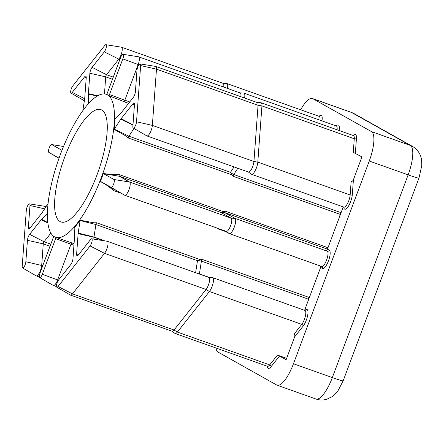 <?xml version="1.0" encoding="UTF-8"?>
<svg xmlns="http://www.w3.org/2000/svg" width="444" height="444" viewBox="0 0 444 444"><rect width="100%" height="100%" fill="white"/><g stroke="black" fill="none" stroke-linecap="round" stroke-linejoin="round"><path stroke-width="0.67" d="M97.031 174.831A59.596 18.215 -70.4 0 0 100.91 109.646A59.596 18.215 -70.4 0 0 64.841 156.754A59.596 18.215 -70.4 0 0 60.967 221.939A59.596 18.215 -70.4 0 0 97.031 174.831M308.719 299.267A1.626 0.821 8.8 0 1 308.308 299.151A1.626 0.5 109.6 0 1 308.558 298.235A1.626 0.5 109.6 0 1 308.974 297.391A75.846 23.188 -70.4 0 0 310.023 295.771M339.721 216.35A75.846 23.188 -70.4 0 0 340.032 214.313A1.626 0.838 -171.6 0 0 340.437 214.424M48.091 203.513L42.086 212.748A4.49 1.371 109.6 0 1 41.742 213.237L30.125 227.922A4.49 1.371 109.6 0 1 28.949 228.721A4.49 1.371 109.6 0 1 28.41 226.962L29.981 205.511A4.179 1.276 -70.4 0 0 29.482 203.874A4.179 1.276 -70.4 0 0 27.572 205.933A4.179 1.276 -70.4 0 0 26.324 210.145L22.2 266.367A4.179 1.276 -70.4 0 0 22.566 267.954A4.179 1.276 -70.4 0 0 25.158 264.685A4.179 1.276 -70.4 0 0 25.863 261.732L27.434 240.287A4.49 1.371 109.6 0 1 28.188 237.118A4.49 1.371 109.6 0 1 29.654 234.343L41.27 219.658A4.49 1.371 109.6 0 1 41.608 219.275L47.43 213.586M50.899 233.106L44.073 241.736A1.626 0.5 -70.4 0 0 43.545 242.74A1.626 0.5 -70.4 0 0 43.268 243.884L41.697 265.334A7.043 2.153 109.6 0 1 40.515 270.307A7.043 2.153 109.6 0 1 36.253 275.874A7.043 2.153 109.6 0 1 36.142 275.818L22.566 267.954M88.661 103.413L88.373 94.2A4.49 1.371 109.6 0 1 88.384 93.64L89.882 73.271A4.49 1.371 109.6 0 1 90.637 70.097A4.49 1.371 109.6 0 1 92.102 67.327L104.329 51.859A4.179 1.276 -70.4 0 0 105.694 49.284A4.179 1.276 -70.4 0 0 105.894 44.7A4.179 1.276 -70.4 0 0 104.801 45.438L72.744 85.981A4.179 1.276 -70.4 0 0 70.912 90.093A4.179 1.276 -70.4 0 0 71.046 93.096A4.179 1.276 -70.4 0 0 72.272 92.402L84.504 76.934A4.49 1.371 109.6 0 1 85.825 76.19A4.49 1.371 109.6 0 1 86.219 77.9L84.726 98.268A4.49 1.371 109.6 0 1 84.649 98.907L82.845 110.612M105.894 44.7L121.39 47.169A7.043 2.153 109.6 0 1 121.506 47.203A7.043 2.153 109.6 0 1 121.046 54.906A7.043 2.153 109.6 0 1 118.748 59.252L106.521 74.714A1.626 0.5 -70.4 0 0 105.988 75.719A1.626 0.5 -70.4 0 0 105.716 76.868L104.462 93.934M100.35 181.524A4.49 1.371 109.6 0 1 100.755 181.546L111.056 187.329A4.179 1.276 -70.4 0 0 113.642 184.055A4.179 1.276 -70.4 0 0 113.975 179.515L103.674 173.732A4.49 1.371 109.6 0 1 103.397 173.371C108.769 174.536 114.08 174.964 119.325 174.642A1.626 0.5 -70.4 0 0 119.258 176.235L129.559 182.018A7.043 2.153 109.6 0 1 128.999 189.677A7.043 2.153 109.6 0 1 124.736 195.243A7.043 2.153 109.6 0 1 124.631 195.194L114.33 189.41A1.626 0.5 -70.4 0 0 114.308 189.405A1.626 0.5 -70.4 0 0 113.392 190.52C109.574 186.996 105.228 183.999 100.35 181.524A75.846 23.188 -70.4 0 0 101.909 177.467A75.846 23.188 -70.4 0 0 103.397 173.371M133.983 128.444L128.938 136.203A1.626 0.5 -70.4 0 0 128.532 137.035A1.626 0.5 -70.4 0 0 128.277 137.99L126.318 136.219L114.147 129.371A75.846 23.188 -70.4 0 0 114.918 118.82A4.49 1.371 109.6 0 0 115.063 118.687L121.24 112.654A4.49 1.371 109.6 0 0 121.578 112.271L133.189 97.586A4.49 1.371 109.6 0 0 135.414 91.642L136.985 70.196A4.179 1.276 -70.4 0 1 138.234 65.984A4.179 1.276 -70.4 0 1 140.143 63.925L155.639 66.4A7.043 2.153 109.6 0 1 155.755 66.428A7.043 2.153 109.6 0 1 156.482 69.164L152.359 125.386A7.043 2.153 109.6 0 1 151.176 130.358A7.043 2.153 109.6 0 1 146.914 135.925A7.043 2.153 109.6 0 1 146.803 135.87L133.228 128.005A4.179 1.276 -70.4 0 0 135.825 124.736A4.179 1.276 -70.4 0 0 136.524 121.784L140.648 65.562A4.179 1.276 -70.4 0 0 140.143 63.925M223.687 87.074A7.043 2.153 -70.4 0 0 223.077 83.333L121.506 47.203M222.988 83.3L226.618 83.478A8.125 2.486 109.6 0 1 226.845 83.522A8.125 2.486 109.6 0 1 227.45 88.412M226.207 231.33A7.043 2.153 -70.4 0 0 226.307 231.374A7.043 2.153 -70.4 0 0 230.569 225.807A7.043 2.153 -70.4 0 0 231.13 218.154L220.829 212.371L119.258 176.235L103.674 173.732M119.325 174.642L223.277 211.622L224.636 210.972A1.626 0.5 -70.4 0 0 224.575 212.543L234.915 218.348A8.125 2.486 109.6 0 1 234.266 227.184A8.125 2.486 109.6 0 1 229.348 233.605A8.125 2.486 109.6 0 1 229.226 233.555L223.693 230.447M237.829 168.265L233.772 174.514A1.626 0.5 -70.4 0 0 233.366 175.341A1.626 0.5 -70.4 0 0 233.117 176.279L232.134 174.936L128.277 137.99M234.032 166.916L230.508 172.339L232.134 174.936M146.914 135.925L248.485 172.056A7.043 2.153 -70.4 0 0 252.747 166.489A7.043 2.153 -70.4 0 0 253.935 161.516L258.053 105.295A7.043 2.153 -70.4 0 0 257.331 102.564L155.755 66.428M257.237 102.531L260.867 102.708A8.125 2.486 109.6 0 1 261.094 102.753A8.125 2.486 109.6 0 1 261.932 105.905L257.809 162.127A8.125 2.486 109.6 0 1 256.443 167.865A8.125 2.486 109.6 0 1 251.526 174.287A8.125 2.486 109.6 0 1 251.321 174.181L248.396 172.022M80.175 220.23A75.846 23.188 -70.4 0 1 74.159 227.833A4.49 1.371 109.6 0 1 74.17 228.055L74.475 237.729A4.49 1.371 109.6 0 1 74.459 238.289L72.966 258.663A4.49 1.371 109.6 0 1 70.746 264.602L58.519 280.07A4.179 1.276 -70.4 0 0 56.682 284.182A4.179 1.276 -70.4 0 0 56.815 287.185A4.179 1.276 -70.4 0 0 58.047 286.491L90.104 245.948A4.179 1.276 -70.4 0 0 91.464 243.373A4.179 1.276 -70.4 0 0 91.669 238.789A4.179 1.276 -70.4 0 0 90.57 239.527L78.344 254.995A4.49 1.371 109.6 0 1 77.167 255.794A4.49 1.371 109.6 0 1 76.629 254.029L78.122 233.661A4.49 1.371 109.6 0 1 78.194 233.022L80.125 220.529A4.49 1.371 109.6 0 1 80.175 220.23L93.945 222.805L96.587 222.76A1.626 0.5 -70.4 0 0 96.159 223.621A1.626 0.5 -70.4 0 0 95.91 224.536L93.984 237.029A1.626 0.5 -70.4 0 0 93.956 237.257L93.823 239.127M91.669 238.789L107.159 241.259A7.043 2.153 109.6 0 1 107.276 241.292A7.043 2.153 109.6 0 1 106.821 248.995A7.043 2.153 109.6 0 1 104.523 253.341L72.466 293.878A7.043 2.153 109.6 0 1 70.502 295.099A7.043 2.153 109.6 0 1 70.391 295.049L56.815 287.185M70.502 295.099L172.072 331.235A7.043 2.153 -70.4 0 0 174.037 330.014L206.094 289.471A7.043 2.153 -70.4 0 0 208.391 285.126A7.043 2.153 -70.4 0 0 208.852 277.422L107.276 241.292M208.758 277.389L212.387 277.567A8.125 2.486 109.6 0 1 212.615 277.611A8.125 2.486 109.6 0 1 212.088 286.502A8.125 2.486 109.6 0 1 209.435 291.514L177.378 332.057A8.125 2.486 109.6 0 1 175.114 333.466A8.125 2.486 109.6 0 1 174.908 333.355L171.978 331.202M96.587 222.76L200.444 259.707L197.486 260.667L95.91 224.536L80.125 220.529M200.444 259.707L202.053 259.357A1.626 0.5 -70.4 0 0 201.637 260.201A1.626 0.5 -70.4 0 0 201.393 261.116L199.428 273.843A1.626 0.5 -70.4 0 0 199.4 274.065M60.451 154.29A75.846 23.188 -70.4 0 0 55.517 237.251A75.846 23.188 -70.4 0 0 101.421 177.295A75.846 23.188 -70.4 0 0 106.36 94.333A75.846 23.188 -70.4 0 0 60.451 154.29M55.517 237.251L56.005 237.423A75.846 23.188 -70.4 0 0 56.116 237.462L71.934 242.946A1.626 0.5 -70.4 0 0 70.979 244.239L57.637 279.92A7.043 2.153 109.6 0 1 53.374 285.486A7.043 2.153 109.6 0 1 53.263 285.437L39.688 277.572A4.179 1.276 -70.4 0 0 42.285 274.298L55.622 238.617A4.49 1.371 109.6 0 1 56.116 237.462M218.132 228.466A1.626 0.5 -70.4 0 0 217.96 228.832L217.954 228.405M109.085 95.787A4.49 1.371 109.6 0 1 109.479 94.578L122.822 58.897A4.179 1.276 -70.4 0 0 123.021 54.312L138.511 56.788A7.043 2.153 109.6 0 1 138.633 56.815A7.043 2.153 109.6 0 1 138.173 64.519L124.831 100.2A1.626 0.5 -70.4 0 0 124.659 101.926L109.085 95.787A75.846 23.188 -70.4 0 0 106.843 94.505L106.36 94.333M215.923 347.985A27.09 8.281 -70.4 0 0 218.137 352.136L276.668 384.998A27.09 8.281 -70.4 0 0 277.062 385.176A27.09 8.281 -70.4 0 0 293.456 363.764L369.253 161.033A27.09 8.281 -70.4 0 0 371.412 131.585L312.887 98.723A27.09 8.281 -70.4 0 0 312.487 98.546A27.09 8.281 -70.4 0 0 300.693 109.796M321.567 266.4A8.125 2.486 -70.4 0 0 321.684 266.456A8.125 2.486 -70.4 0 0 326.606 260.029A8.125 2.486 -70.4 0 0 327.25 251.193L325.424 250.166A1.626 1.543 119.3 0 0 327.45 249.167L343.245 206.915M304.584 310.328L320.629 267.41A1.626 1.543 119.3 0 0 320.529 266.045M175.114 333.466L267.449 366.311A8.125 2.486 -70.4 0 0 269.719 364.901L277.478 355.089L286.141 359.657L294.666 336.846C295.06 335.514 294.844 334.626 294.011 334.177L301.77 324.364A8.125 2.486 -70.4 0 0 304.423 319.347A8.125 2.486 -70.4 0 0 304.956 310.461L305.139 310.556M344.072 207.176L343.861 207.137A8.125 2.486 -70.4 0 0 348.784 200.71A8.125 2.486 -70.4 0 0 350.15 194.977L351.149 181.363C352.075 181.541 352.83 180.997 353.407 179.737L361.938 156.926L353.274 152.359L354.273 138.75A8.125 2.486 -70.4 0 0 353.435 135.598L353.618 135.698M277.478 355.089L286.63 358.347M195.626 272.716L197.486 260.667M53.713 236.308A4.49 1.371 109.6 0 1 53.369 237.351L40.027 273.032A4.179 1.276 -70.4 0 0 39.688 277.572M240.11 92.918L243.745 93.096A8.125 2.486 109.6 0 1 243.967 93.14A8.125 2.486 109.6 0 1 244.572 98.024M114.147 129.371A4.49 1.371 109.6 0 1 114.297 129.126L120.762 119.181A4.49 1.371 109.6 0 1 121.107 118.692L132.723 104.007A4.49 1.371 109.6 0 1 134.044 103.258A4.49 1.371 109.6 0 1 134.438 104.967L132.861 126.418A4.179 1.276 -70.4 0 0 133.228 128.005M123.021 54.312A4.179 1.276 -70.4 0 0 120.563 57.631L107.22 93.312A4.49 1.371 109.6 0 1 106.732 94.467M240.815 96.687A7.043 2.153 -70.4 0 0 240.204 92.946L138.633 56.815M29.482 203.874L44.972 206.349A7.043 2.153 109.6 0 1 45.094 206.377A7.043 2.153 109.6 0 1 45.699 207.193M61.977 150.322L51.793 144.6A4.179 1.276 -70.4 0 0 51.659 144.555A4.179 1.276 -70.4 0 0 49.129 148.08A4.179 1.276 -70.4 0 0 48.862 152.414A4.179 1.276 -70.4 0 0 48.868 152.414L59.052 158.136M223.277 211.622L220.829 212.371M230.48 172.661L233.772 174.514L340.692 212.548A1.626 0.955 -147 0 1 341.075 212.72M309.351 297.563A1.626 0.971 33.4 0 0 308.974 297.391L202.053 259.357M327.45 249.167L329.276 250.194A9.751 2.98 109.6 0 1 328.499 260.795A9.751 2.98 109.6 0 1 322.455 268.437A1.626 1.543 119.3 0 0 321.722 266.467M304.861 310.428A9.751 2.98 109.6 0 1 307.92 311.15A9.751 2.98 109.6 0 1 306.321 320.113A9.751 2.98 109.6 0 1 303.141 326.129A1.626 1.149 38.3 0 0 301.77 324.364L209.435 291.514L206.094 289.471L104.523 253.341L90.104 245.948M353.407 179.737L352.32 194.594A9.751 2.98 109.6 0 1 350.677 201.476A9.751 2.98 109.6 0 1 346.387 208.652A9.751 2.98 109.6 0 1 343.767 207.104M233.117 176.279L340.032 214.313A1.626 0.5 109.6 0 1 340.282 213.375A1.626 0.5 109.6 0 1 340.692 212.548L341.752 210.917M42.763 265.712L25.863 261.732M50.028 246.287L43.268 243.884L27.434 240.287M112.471 79.271L105.716 76.868L89.882 73.271M329.276 250.194A1.626 1.543 -60.7 0 1 327.25 251.193L234.915 218.348L231.13 218.154L129.559 182.018L113.975 179.515M352.32 194.594A1.626 1.038 4.2 0 1 350.15 194.977L257.809 162.127L253.935 161.516L152.359 125.386L136.524 121.784M319.958 120.169A8.125 2.486 -70.4 0 0 319.181 116.372L319.369 116.467M307.992 301.204L308.308 299.151L201.393 261.116L197.68 260.384M71.934 242.946L74.065 243.706M225.78 231.618L217.96 228.832M121.334 193.345L113.392 190.52M224.636 210.972L327.983 247.735M128.638 103.347L124.659 101.926M322.455 268.437L320.629 267.41M303.141 326.129L294.666 336.846M279.554 355.96L271.084 366.672A9.751 2.98 109.6 0 1 267.355 366.278M319.086 116.339A9.751 2.98 109.6 0 1 321.972 120.885M336.213 125.952A9.751 2.98 109.6 0 1 339.099 130.503M353.341 135.564A9.751 2.98 109.6 0 1 356.443 138.373L355.35 153.23M293.456 363.764L332.334 377.594L408.13 174.864L369.253 161.033M371.412 131.585L410.289 145.416L351.765 112.56L312.887 98.723M351.765 112.56A27.09 8.281 -70.4 0 0 351.365 112.376L354.035 113.592A16.25 15.451 119.3 0 0 351.765 112.56M408.13 174.864A27.09 8.281 -70.4 0 0 410.289 145.416A16.25 15.451 119.3 0 1 412.565 146.448C417.793 149.711 420.807 154.273 421.606 160.129L421.8 165.562L418.964 178.088A16.25 0.81 -159.5 0 1 408.13 174.864M315.939 399.006A27.09 8.281 -70.4 0 0 332.334 377.594A16.25 0.81 20.5 0 0 343.168 380.819L337.973 390.814C335.398 394.039 333.494 395.965 332.256 396.603L326.673 399.3C323.082 400.333 319.502 400.233 315.939 399.006L277.062 385.176M58.047 286.491L72.466 293.878L174.037 330.014L177.378 332.057L269.719 364.901A1.626 1.149 38.3 0 1 271.084 366.672M197.98 273.554L209.501 277.428M78.194 233.022L93.984 237.029L104.845 240.892M103.618 240.692L93.956 237.257L78.122 233.661M73.948 245.293L55.622 238.617M42.285 274.298L58.419 280.197M78.727 254.506L76.629 254.029M140.648 65.562L156.482 69.164L258.053 105.295L261.932 105.905L354.273 138.75A1.626 1.038 -175.8 0 0 356.443 138.373M327.456 249.145L224.575 212.543L220.812 212.349M337.085 129.781A8.125 2.486 -70.4 0 0 336.308 125.985L336.497 126.085M114.297 129.126L128.938 136.203L230.508 172.339M104.329 51.859L119.813 59.629M92.102 67.327L106.521 74.714L113.276 77.117M122.822 58.897L138.955 64.796M109.479 94.578L129.742 101.948M29.654 234.343L44.073 241.736L50.832 244.139M229.226 233.555L226.235 231.346M134.443 104.889L132.723 104.007M132.984 124.781L121.107 118.692M132.961 125.08L120.762 119.181M124.631 195.194L111.056 187.329M114.33 189.41L100.755 181.546M86.225 77.817L84.504 76.934M84.671 98.757L72.272 92.402M97.736 95.765L88.384 93.64M97.286 96.021L88.373 94.2M47.847 222.627L41.608 219.275M47.897 223.055L41.27 219.658M44.628 208.841L29.981 205.511M30.508 227.439L28.41 226.962M58.997 158.286L48.868 152.414L58.997 158.286M63.525 146.487L51.793 144.6M321.795 266.505L229.348 233.605M226.845 83.522L319.181 116.372M212.615 277.611L304.956 310.461M312.487 98.546L351.365 112.376M354.035 113.592L412.565 146.448M418.964 178.088L343.168 380.819M53.374 285.486L56.488 286.596M251.526 174.287L343.861 207.137M261.094 102.753L353.435 135.598M243.967 93.14L336.308 125.985M124.736 195.243L226.307 231.374M45.094 206.377L46.015 206.704M36.253 275.874L39.361 276.978M71.046 93.096L84.36 100.81M51.659 144.555L63.536 146.453"/></g></svg>
